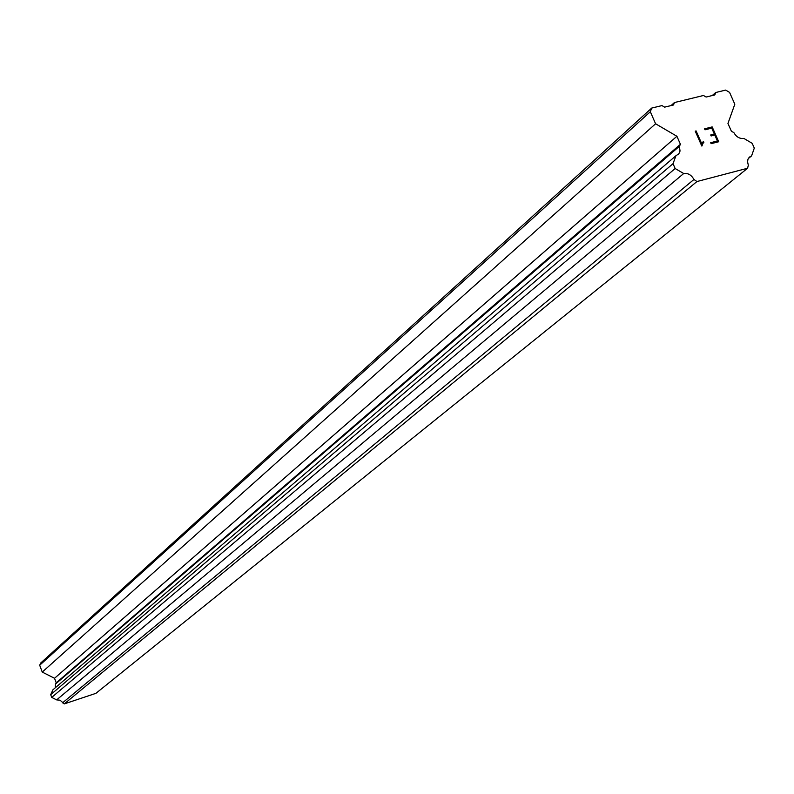 <?xml version="1.0" encoding="UTF-8"?>
<svg xmlns="http://www.w3.org/2000/svg" width="794" height="794" viewBox="0 0 794 794"><rect width="100%" height="100%" fill="white"/><g stroke="black" fill="none" stroke-linecap="round" stroke-linejoin="round"><path stroke-width="1.19" d="M675.932 155.743L52.88 689.837L50.697 694.671L51.719 697.41L56.642 699.891L60.106 700.209L64.245 703.911L95.915 693.341L747.581 168.249L696.953 181.538L693.936 179.484C691.445 174.958 688.041 172.973 683.703 173.519L675.148 168.527L673.034 163.673L675.932 155.743L678.81 153.867L680.041 151.059L679.396 146.285L680.428 144.31L676.915 136.28L655.586 123.775L650.326 111.736L651.705 108.073L661.978 105.582L664.638 107.14L673.52 104.977L674.424 102.555L703.484 95.488L706.104 97.037L714.828 94.913L715.692 92.521L725.676 90.089L729.577 92.412L734.817 104.213L727.949 123.467L731.463 131.397L733.815 132.499C736.286 136.945 739.621 138.92 743.839 138.414L752.186 143.337L754.3 148.091L751.59 155.882L749.318 157.162L747.988 159.187L747.551 161.748L748.325 165.251L747.581 168.249M55.252 687.803L55.491 684.061L679.396 146.285M651.705 108.073L40.732 662.99L39.7 665.233L42.251 672.071L54.528 678.284L56.235 682.84L55.491 684.061M717.409 140.975L710.699 142.692L717.409 140.975L714.789 135.04L711.126 135.963L710.69 134.97L714.352 134.047L710.699 134.98M714.352 134.047L711.732 128.122L705.022 129.799L704.586 128.817L712.168 126.911L718.719 141.739L711.126 143.674L710.69 142.682M712.168 126.911L704.586 128.827M718.699 141.749L712.158 126.921M701.817 143.883L696.1 130.931L701.817 143.883L703.405 141.302L703.871 142.344L703.395 141.312M703.871 142.344L702.908 143.406L703.851 142.354M701.956 145.987L702.898 143.416L701.787 146.027L695.236 131.139L696.11 130.921L695.236 131.149M671.049 105.582L674.424 102.555M712.248 95.538L715.692 92.521M748.266 158.582L751.59 155.882M64.245 703.911L696.953 181.538M62.528 702.859L693.936 179.484M56.642 699.891L683.703 173.519M51.719 697.41L675.148 168.527M50.697 694.671L673.034 163.673M56.235 682.84L680.428 144.31M54.528 678.284L676.915 136.28M42.251 672.071L655.586 123.775M39.7 665.233L650.326 111.736"/></g></svg>
